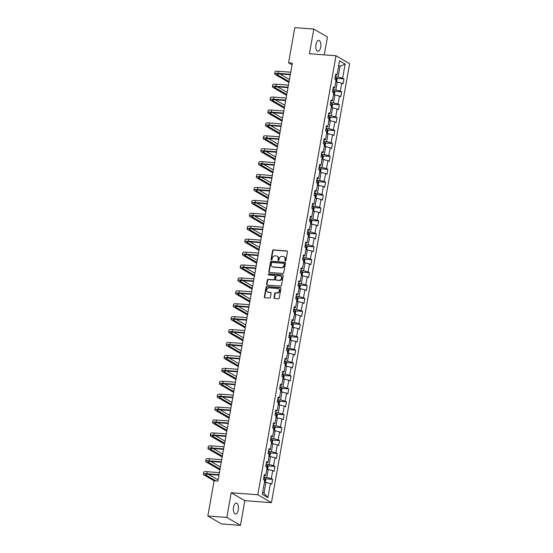 <?xml version="1.0" encoding="UTF-8"?>
<svg xmlns="http://www.w3.org/2000/svg" width="553" height="553" viewBox="0 0 553 553"><rect width="100%" height="100%" fill="white"/><g stroke="black" fill="none" stroke-linecap="round" stroke-linejoin="round"><path stroke-width="0.83" d="M285.313 260.954A0.588 0.512 -59.9 0 0 285.936 260.428L287.47 251.795A0.843 0.733 -59.9 0 0 286.869 250.924L273.452 249.915A0.843 0.733 -59.9 0 0 272.56 250.675L271.018 259.309A0.588 0.512 -59.9 0 0 272.062 259.385L272.263 258.272A2.689 2.336 -59.9 0 1 275.111 255.845L276.23 255.928A2.689 2.336 -59.9 0 1 277.122 256.205A2.689 2.336 -59.9 0 1 278.152 258.714L277.959 259.827A0.588 0.512 -59.9 0 0 279.002 259.91L279.196 258.79A2.689 2.336 -59.9 0 1 282.051 256.371L283.164 256.454A2.689 2.336 -59.9 0 1 284.055 256.723A2.689 2.336 -59.9 0 1 285.092 259.233L284.892 260.352A0.588 0.512 -59.9 0 0 285.313 260.954A0.588 0.512 -59.9 0 1 285.258 260.56L284.892 260.352M238.281 509.928A5.489 2.516 94.3 0 0 236.338 503.092A5.489 2.516 94.3 0 0 233.566 507.191A5.489 2.516 94.3 0 0 235.516 514.027A5.489 2.516 94.3 0 0 238.281 509.928M320.699 47.233A5.489 2.516 94.3 0 0 318.756 40.397A5.489 2.516 94.3 0 0 315.984 44.496A5.489 2.516 94.3 0 0 317.934 51.339A5.489 2.516 94.3 0 0 320.699 47.233M273.984 297.604A0.843 0.733 -59.9 0 0 274.585 298.468L278.353 298.751A0.843 0.733 -59.9 0 0 279.244 297.998L280.952 288.403A0.843 0.733 -59.9 0 0 280.35 287.539L266.926 286.53A0.843 0.733 -59.9 0 0 266.034 287.284L264.327 296.878A0.843 0.733 -59.9 0 0 264.928 297.742L269.477 298.088A0.843 0.733 -59.9 0 0 270.369 297.327L271.101 293.228A0.843 0.733 -59.9 0 0 270.5 292.357L268.246 292.184A2.253 1.956 -59.9 0 1 269.021 287.837L277.855 288.5A2.253 1.956 -59.9 0 1 277.081 292.848L275.608 292.737A0.843 0.733 -59.9 0 0 274.717 293.498L273.984 297.604L274.357 297.818A0.843 0.733 -59.9 0 0 274.509 298.461M231.216 492.764L226.827 517.435L207.831 516.011L221.463 523.926L240.451 525.35L244.848 500.672L271.44 502.67L257.809 494.755L231.216 492.764L244.848 500.672M324.258 54.865L327.445 36.989L313.814 29.074L309.417 53.752L336.01 55.749L257.809 494.755M313.814 29.074L294.818 27.65L288.555 62.842L292.039 64.867M207.831 516.011L214.101 480.82L217.896 481.103L292.35 63.125L288.555 62.842M282.853 273.479A0.843 0.733 -59.9 0 0 283.744 272.719L285.452 263.131A0.843 0.733 -59.9 0 0 284.85 262.26L271.433 261.251A0.843 0.733 -59.9 0 0 270.541 262.011L268.834 271.599A0.843 0.733 -59.9 0 0 269.429 272.47L282.853 273.479M283.205 275.767L281.491 285.362A0.843 0.733 -59.9 0 1 280.606 286.115L267.182 285.106A0.843 0.733 -59.9 0 1 266.581 284.235L267.313 280.136A0.843 0.733 -59.9 0 1 268.198 279.376L273.645 279.783A0.843 0.733 -59.9 0 0 274.537 279.03L275.021 276.306A0.843 0.733 -59.9 0 0 274.419 275.435L268.751 275.014A0.588 0.512 -59.9 0 1 268.952 273.873L282.604 274.896A0.843 0.733 -59.9 0 1 283.205 275.767M271.44 502.67L349.641 63.664L336.01 55.749M272.65 479.347L271.302 478.566L272.719 470.617L274.06 471.398L274.945 466.428L273.604 465.647L275.021 457.697L276.362 458.478L277.247 453.508L275.906 452.727L277.323 444.778L278.664 445.559L279.548 440.596L278.207 439.815L279.618 431.865L280.965 432.646L281.85 427.676L280.502 426.895L281.919 418.946L283.267 419.727L284.152 414.757L282.804 413.976L284.221 406.033L285.569 406.808L286.454 401.844L285.106 401.063L286.523 393.114L287.864 393.895L288.756 388.925L287.408 388.144L288.825 380.194L290.166 380.976L291.051 376.012L289.71 375.231L291.127 367.282L292.468 368.063L293.353 363.093L292.012 362.312L293.429 354.362L294.77 355.144L295.655 350.173L294.314 349.392L295.724 341.443L297.072 342.224L297.956 337.261L296.608 336.48L298.026 328.53L299.373 329.312L300.258 324.341L298.91 323.56L300.327 315.611L301.675 316.392L302.56 311.422L301.212 310.641L302.629 302.691L303.97 303.473L304.855 298.509L303.514 297.728L304.931 289.779L306.272 290.56L307.157 285.59L305.816 284.809L307.233 276.859L308.574 277.641L309.459 272.67L308.118 271.889L309.535 263.947L310.876 264.721L311.761 259.758L310.42 258.977L311.83 251.027L313.178 251.809L314.063 246.838L312.715 246.057L314.132 238.108L315.48 238.889L316.364 233.926L315.016 233.145L316.434 225.195L317.781 225.977L318.666 221.006L317.318 220.225L318.735 212.276L320.076 213.057L320.961 208.087L319.62 207.306L321.037 199.356L322.378 200.138L323.263 195.174L321.922 194.393L323.339 186.444L324.68 187.225L325.565 182.255L324.224 181.474L325.641 173.524L326.982 174.306L327.867 169.336L326.526 168.554L327.936 160.605L329.284 161.386L330.169 156.423L328.821 155.642L330.238 147.692L331.586 148.474L332.471 143.504L331.123 142.722L332.54 134.773L333.888 135.554L334.772 130.584L333.424 129.803L334.841 121.86L336.183 122.635L337.067 117.671L335.726 116.89L337.143 108.941L338.484 109.722L339.369 104.752L338.028 103.971L339.445 96.022L340.786 96.803L341.671 91.833L340.33 91.058L341.74 83.109L343.088 83.89L343.973 78.92L342.632 78.139L345.134 64.065L339.535 60.809L337.033 74.89L335.685 74.109L334.8 79.072L336.148 79.853L334.731 87.803L333.383 87.021L332.498 91.992L333.846 92.773L332.429 100.722L331.081 99.941L330.196 104.911L331.544 105.692L330.127 113.642L328.779 112.86L327.894 117.824L329.242 118.605L327.825 126.554L326.484 125.773L325.599 130.743L326.941 131.524L325.523 139.474L324.182 138.692L323.298 143.662L324.639 144.444L323.222 152.386L321.881 151.612L320.996 156.575L322.337 157.356L320.927 165.306L319.579 164.524L318.694 169.494L320.042 170.276L318.625 178.225L317.277 177.444L316.392 182.407L317.74 183.188L316.323 191.138L314.975 190.356L314.09 195.327L315.438 196.108L314.021 204.057L312.673 203.276L311.788 208.246L313.136 209.027L311.719 216.976L310.378 216.195L309.493 221.159L310.834 221.94L309.417 229.889L308.076 229.108L307.192 234.078L308.533 234.859L307.115 242.808L305.774 242.027L304.89 246.997L306.231 247.779L304.821 255.728L303.473 254.947L302.588 259.91L303.936 260.691L302.519 268.64L301.171 267.859L300.286 272.829L301.634 273.611L300.217 281.56L298.869 280.779L297.984 285.749L299.332 286.53L297.915 294.473L296.567 293.698L295.682 298.661L297.03 299.443L295.613 307.392L294.272 306.611L293.387 311.581L294.728 312.362L293.311 320.311L291.97 319.53L291.085 324.5L292.426 325.275L291.009 333.224L289.668 332.443L288.784 337.413L290.125 338.194L288.714 346.143L287.366 345.362L286.482 350.332L287.83 351.114L286.413 359.063L285.065 358.282L284.18 363.245L285.528 364.026L284.111 371.975L282.763 371.194L281.878 376.164L283.226 376.946L281.809 384.895L280.468 384.114L279.576 389.084L280.924 389.865L279.507 397.814L278.166 397.033L277.281 401.996L278.622 402.778L277.205 410.727L275.864 409.946L274.979 414.916L276.32 415.697L274.903 423.646L273.562 422.865L272.677 427.835L274.018 428.616L272.608 436.559L271.26 435.785L270.376 440.748L271.723 441.529L270.306 449.478L268.958 448.697L268.074 453.667L269.422 454.448L268.005 462.398L266.657 461.617L265.772 466.587L267.12 467.361L265.703 475.31L264.362 474.529L263.47 479.499L264.818 480.281L262.309 494.354L267.908 497.61L270.417 483.529L271.758 484.31L272.65 479.347L265.392 478.801M266.753 469.421L268.205 469.532L266.788 477.481L263.871 477.26M264.106 475.939L265.703 475.31M266.788 477.481L271.302 478.566M268.205 469.532L272.719 470.617M269.055 456.508L270.507 456.612L269.09 464.561L266.173 464.347M266.408 463.02L268.005 462.398M269.09 464.561L273.604 465.647M270.507 456.612L275.021 457.697M271.357 443.589L272.809 443.7L271.392 451.649L268.475 451.428M268.71 450.107L270.306 449.478M271.392 451.649L275.906 452.727M272.809 443.7L277.323 444.778M273.652 430.669L275.111 430.78L273.694 438.729L270.776 438.508M271.011 437.188L272.608 436.559M273.694 438.729L278.207 439.815M275.111 430.78L279.618 431.865M275.954 417.757L277.406 417.861L275.995 425.81L273.078 425.596M273.313 424.269L274.903 423.646M275.995 425.81L280.502 426.895M277.406 417.861L281.919 418.946M278.256 404.837L279.707 404.948L278.297 412.897L275.373 412.676M275.615 411.356L277.205 410.727M278.297 412.897L282.804 413.976M279.707 404.948L284.221 406.033M280.558 391.918L282.009 392.029L280.592 399.978L277.675 399.757M277.91 398.437L279.507 397.814M280.592 399.978L285.106 401.063M282.009 392.029L286.523 393.114M282.86 379.005L284.311 379.116L282.894 387.059L279.977 386.844M280.212 385.517L281.809 384.895M282.894 387.059L287.408 388.144M284.311 379.116L288.825 380.194M285.161 366.086L286.613 366.197L285.196 374.146L282.279 373.925M282.514 372.604L284.111 371.975M285.196 374.146L289.71 375.231M286.613 366.197L291.127 367.282M287.463 353.167L288.915 353.277L287.498 361.227L284.581 361.005M284.816 359.685L286.413 359.063M287.498 361.227L292.012 362.312M288.915 353.277L293.429 354.362M289.758 340.254L291.217 340.365L289.8 348.314L286.883 348.093M287.118 346.766L288.714 346.143M289.8 348.314L294.314 349.392M291.217 340.365L295.724 341.443M292.06 327.335L293.512 327.445L292.102 335.394L289.184 335.173M289.419 333.853L291.009 333.224M292.102 335.394L296.608 336.48M293.512 327.445L298.026 328.53M294.362 314.422L295.814 314.526L294.403 322.475L291.479 322.261M291.721 320.934L293.311 320.311M294.403 322.475L298.91 323.56M295.814 314.526L300.327 315.611M296.664 301.503L298.115 301.613L296.698 309.562L293.781 309.341M294.016 308.021L295.613 307.392M296.698 309.562L301.212 310.641M298.115 301.613L302.629 302.691M298.966 288.583L300.417 288.694L299 296.643L296.083 296.422M296.318 295.102L297.915 294.473M299 296.643L303.514 297.728M300.417 288.694L304.931 289.779M301.267 275.671L302.719 275.774L301.302 283.724L298.385 283.509M298.62 282.182L300.217 281.56M301.302 283.724L305.816 284.809M302.719 275.774L307.233 276.859M303.569 262.751L305.021 262.862L303.604 270.811L300.687 270.59M300.922 269.27L302.519 268.64M303.604 270.811L308.118 271.889M305.021 262.862L309.535 263.947M305.864 249.832L307.323 249.942L305.906 257.892L302.989 257.67M303.224 256.35L304.821 255.728M305.906 257.892L310.42 258.977M307.323 249.942L311.83 251.027M308.166 236.919L309.618 237.03L308.208 244.972L305.291 244.758M305.526 243.431L307.115 242.808M308.208 244.972L312.715 246.057M309.618 237.03L314.132 238.108M310.468 224L311.92 224.11L310.503 232.06L307.586 231.838M307.827 230.518L309.417 229.889M310.503 232.06L315.016 233.145M311.92 224.11L316.434 225.195M312.77 211.08L314.222 211.191L312.804 219.14L309.887 218.919M310.122 217.599L311.719 216.976M312.804 219.14L317.318 220.225M314.222 211.191L318.735 212.276M315.072 198.168L316.523 198.278L315.106 206.228L312.189 206.006M312.424 204.679L314.021 204.057M315.106 206.228L319.62 207.306M316.523 198.278L321.037 199.356M317.374 185.248L318.825 185.359L317.408 193.308L314.491 193.087M314.726 191.767L316.323 191.138M317.408 193.308L321.922 194.393M318.825 185.359L323.339 186.444M319.669 172.336L321.127 172.439L319.71 180.389L316.793 180.174M317.028 178.847L318.625 178.225M319.71 180.389L324.224 181.474M321.127 172.439L325.641 173.524M321.97 159.416L323.429 159.527L322.012 167.476L319.095 167.255M319.33 165.935L320.927 165.306M322.012 167.476L326.526 168.554M323.429 159.527L327.936 160.605M324.272 146.497L325.724 146.607L324.314 154.557L321.397 154.335M321.632 153.015L323.222 152.386M324.314 154.557L328.821 155.642M325.724 146.607L330.238 147.692M326.574 133.584L328.026 133.688L326.609 141.637L323.692 141.423M323.934 140.096L325.523 139.474M326.609 141.637L331.123 142.722M328.026 133.688L332.54 134.773M328.876 120.665L330.328 120.775L328.911 128.725L325.994 128.503M326.229 127.183L327.825 126.554M328.911 128.725L333.424 129.803M330.328 120.775L334.841 121.86M331.178 107.745L332.63 107.856L331.212 115.805L328.295 115.584M328.53 114.264L330.127 113.642M331.212 115.805L335.726 116.89M332.63 107.856L337.143 108.941M333.48 94.833L334.931 94.936L333.514 102.886L330.597 102.671M330.832 101.344L332.429 100.722M333.514 102.886L338.028 103.971M334.931 94.936L339.445 96.022M335.775 81.913L337.233 82.024L335.816 89.973L332.899 89.752M333.134 88.432L334.731 87.803M335.816 89.973L340.33 91.058M337.233 82.024L341.74 83.109M338.581 66.18L340.033 66.291L338.118 77.054L335.201 76.832M335.436 75.512L337.033 74.89M338.118 77.054L342.632 78.139M338.699 65.517L340.033 66.291L345.134 64.065M226.827 517.435L240.451 525.35M262.654 492.44L263.988 493.214L265.903 482.451L264.452 482.34M263.988 493.214L267.908 497.61M265.903 482.451L270.417 483.529M336.722 78.374L343.973 78.92M334.42 91.293L341.671 91.833M332.118 104.206L339.369 104.752M329.816 117.125L337.067 117.671M327.514 130.045L334.772 130.584M325.212 142.957L332.471 143.504M322.911 155.877L330.169 156.423M320.616 168.796L327.867 169.336M318.314 181.709L325.565 182.255M316.012 194.628L323.263 195.174M313.71 207.541L320.961 208.087M311.408 220.46L318.666 221.006M309.106 233.38L316.364 233.926M306.804 246.292L314.063 246.838M304.509 259.212L311.761 259.758M302.208 272.131L309.459 272.67M299.906 285.044L307.157 285.59M297.604 297.963L304.855 298.509M295.302 310.883L302.56 311.422M293 323.795L300.258 324.341M290.698 336.715L297.956 337.261M288.403 349.627L295.655 350.173M286.101 362.547L293.353 363.093M283.8 375.466L291.051 376.012M281.498 388.379L288.756 388.925M279.196 401.298L286.454 401.844M276.894 414.218L284.152 414.757M274.592 427.13L281.85 427.676M272.297 440.05L279.548 440.596M269.995 452.969L277.247 453.508M267.693 465.882L274.945 466.428M285.258 260.56L285.459 259.447A2.689 2.336 -59.9 0 0 284.422 256.938A2.689 2.336 -59.9 0 0 284.235 256.841M277.302 256.322A2.689 2.336 -59.9 0 1 277.488 256.419A2.689 2.336 -59.9 0 1 278.525 258.922L278.325 260.041A0.588 0.512 -59.9 0 0 278.394 260.435M287.318 251.145A0.843 0.733 -59.9 0 0 287.242 251.138L273.818 250.129A0.843 0.733 -59.9 0 0 272.926 250.889L271.392 259.523A0.588 0.512 -59.9 0 0 271.461 259.917M285.293 262.481A0.843 0.733 -59.9 0 0 285.224 262.475L271.8 261.465A0.843 0.733 -59.9 0 0 270.908 262.226L269.2 271.813A0.843 0.733 -59.9 0 0 269.359 272.456M284.249 263.947A0.588 0.512 -59.9 0 0 283.827 263.339L272.048 262.454A0.588 0.512 -59.9 0 0 271.426 262.979L271.212 264.161A2.689 2.336 -59.9 0 0 272.249 266.67A2.689 2.336 -59.9 0 0 273.141 266.94L281.194 267.548A2.689 2.336 -59.9 0 0 284.042 265.122L284.249 263.947L284.615 264.161A0.588 0.512 -59.9 0 0 284.394 263.608L284.021 263.394M272.435 266.767A2.689 2.336 -59.9 0 0 272.615 266.885A2.689 2.336 -59.9 0 0 273.507 267.154L273.141 266.94M284.615 264.161L284.408 265.336A2.689 2.336 -59.9 0 1 281.56 267.763L273.507 267.154M274.862 275.664A0.843 0.733 -59.9 0 1 275.387 276.521L274.903 279.244A0.843 0.733 -59.9 0 1 274.012 279.998L268.571 279.59A0.843 0.733 -59.9 0 0 267.68 280.35L266.947 284.449A0.843 0.733 -59.9 0 0 267.106 285.099M283.046 275.124A0.843 0.733 -59.9 0 0 282.97 275.111L269.325 274.088A0.588 0.512 -59.9 0 0 268.772 275.014M279.293 280.212A2.253 1.956 -59.9 0 0 280.067 275.864L276.956 275.629A0.843 0.733 -59.9 0 0 276.065 276.382L275.581 279.106A0.843 0.733 -59.9 0 0 276.182 279.977L279.659 280.426A2.253 1.956 -59.9 0 0 280.986 276.21M276.106 279.97A0.843 0.733 -59.9 0 0 276.548 280.191L276.182 279.977M279.659 280.426L276.548 280.191M278.774 288.853A2.253 1.956 -59.9 0 1 277.447 293.062L275.975 292.952A0.843 0.733 -59.9 0 0 275.083 293.712L274.357 297.818M267.693 292.053A2.253 1.956 -59.9 0 0 268.613 292.399L268.246 292.184M270.942 292.578A0.843 0.733 -59.9 0 0 270.866 292.572L268.613 292.399M280.793 287.76A0.843 0.733 -59.9 0 0 280.717 287.754L267.293 286.744A0.843 0.733 -59.9 0 0 266.408 287.498L264.7 297.092A0.843 0.733 -59.9 0 0 264.852 297.735M336.072 81.934L336.659 81.671L337.102 79.19L336.507 77.932A2.274 0.435 -169.9 0 0 335.09 77.461M335.685 80.33L335.858 79.335A2.274 0.435 -169.9 0 0 334.807 79.031M288.915 82.432L275.318 74.537A6.429 1.237 10.1 0 1 274.689 73.839L275.055 71.766A6.429 1.237 10.1 0 1 278.622 71.289L290.733 72.201M274.689 73.839A6.429 1.237 10.1 0 1 278.256 73.362L290.366 74.268M290.284 74.731L279.175 73.895A4.286 0.823 -169.9 0 0 276.797 74.213A4.286 0.823 -169.9 0 0 277.219 74.683L289.067 81.561M279.894 73.95L289.433 79.487M333.77 94.853L334.358 94.591L334.8 92.102L334.226 90.879A2.274 0.435 -169.9 0 0 332.788 90.374M334.226 90.879L333.521 94.833M333.383 93.25L333.556 92.254A2.274 0.435 -169.9 0 0 332.505 91.95M331.468 107.773L332.056 107.503L332.498 105.022L331.911 103.764A2.274 0.435 -169.9 0 0 330.487 103.293M331.081 106.162L331.261 105.174A2.274 0.435 -169.9 0 0 330.203 104.87M286.613 95.344L273.016 87.457A6.429 1.237 10.1 0 1 272.387 86.752L272.753 84.685A6.429 1.237 10.1 0 1 276.32 84.208L288.431 85.114M272.387 86.752A6.429 1.237 10.1 0 1 275.954 86.275L288.065 87.187M287.982 87.644L276.873 86.814A4.286 0.823 -169.9 0 0 274.495 87.132A4.286 0.823 -169.9 0 0 274.917 87.595L286.765 94.473M277.592 86.869L287.138 92.406M284.311 108.264L270.721 100.37A6.429 1.237 10.1 0 1 270.085 99.671L270.458 97.605A6.429 1.237 10.1 0 1 274.018 97.128L286.136 98.033M270.085 99.671A6.429 1.237 10.1 0 1 273.652 99.194L285.763 100.107M285.68 100.563L274.571 99.727A4.286 0.823 -169.9 0 0 272.194 100.045A4.286 0.823 -169.9 0 0 272.615 100.515L284.463 107.393M275.29 99.782L284.836 105.326M329.166 120.685L329.754 120.423L330.196 117.934L329.609 116.683A2.274 0.435 -169.9 0 0 328.185 116.213M328.779 119.082L328.959 118.086A2.274 0.435 -169.9 0 0 327.908 117.782M326.871 133.605L327.452 133.335L327.894 130.854L327.307 129.596A2.274 0.435 -169.9 0 0 325.883 129.126M326.477 132.001L326.657 131.006A2.274 0.435 -169.9 0 0 325.606 130.702M324.57 146.517L325.15 146.255L325.593 143.773L325.005 142.515A2.274 0.435 -169.9 0 0 323.581 142.045M324.176 144.914L324.355 143.918A2.274 0.435 -169.9 0 0 323.305 143.614M282.009 121.183L268.419 113.289A6.429 1.237 10.1 0 1 267.783 112.591L268.157 110.517A6.429 1.237 10.1 0 1 271.723 110.04L283.834 110.953M267.783 112.591A6.429 1.237 10.1 0 1 271.35 112.114L283.461 113.019M283.385 113.483L272.276 112.646A4.286 0.823 -169.9 0 0 269.899 112.964A4.286 0.823 -169.9 0 0 270.313 113.427L282.168 120.312M272.995 112.701L282.535 118.238M279.707 134.096L266.117 126.202A6.429 1.237 10.1 0 1 265.488 125.503L265.855 123.437A6.429 1.237 10.1 0 1 269.422 122.96L281.532 123.865M265.488 125.503A6.429 1.237 10.1 0 1 269.048 125.026L281.166 125.939M281.083 126.395L269.975 125.566A4.286 0.823 -169.9 0 0 267.597 125.884A4.286 0.823 -169.9 0 0 268.018 126.347L279.866 133.225M270.694 125.614L280.233 131.158M277.406 147.015L263.816 139.121A6.429 1.237 10.1 0 1 263.187 138.423L263.553 136.349A6.429 1.237 10.1 0 1 267.12 135.872L279.23 136.785M263.187 138.423A6.429 1.237 10.1 0 1 266.753 137.946L278.864 138.851M278.781 139.315L267.673 138.478A4.286 0.823 -169.9 0 0 265.295 138.796A4.286 0.823 -169.9 0 0 265.716 139.266L277.565 146.144M268.392 138.533L277.931 144.077M275.111 159.928L261.514 152.04A6.429 1.237 10.1 0 1 260.885 151.342L261.251 149.269A6.429 1.237 10.1 0 1 264.818 148.792L276.929 149.704M260.885 151.342A6.429 1.237 10.1 0 1 264.452 150.865L276.562 151.771M276.479 152.234L265.371 151.398A4.286 0.823 -169.9 0 0 262.993 151.716A4.286 0.823 -169.9 0 0 263.415 152.179L275.263 159.064M266.09 151.453L275.629 156.99M272.809 172.847L259.212 164.953A6.429 1.237 10.1 0 1 258.583 164.255L258.949 162.188A6.429 1.237 10.1 0 1 262.516 161.711L274.627 162.617M258.583 164.255A6.429 1.237 10.1 0 1 262.15 163.778L274.26 164.69M274.177 165.147L263.069 164.317A4.286 0.823 -169.9 0 0 260.691 164.635A4.286 0.823 -169.9 0 0 261.113 165.098L272.961 171.976M263.788 164.365L273.327 169.909M270.507 185.767L256.91 177.872A6.429 1.237 10.1 0 1 256.281 177.174L256.647 175.101A6.429 1.237 10.1 0 1 260.214 174.624L272.325 175.536M256.281 177.174A6.429 1.237 10.1 0 1 259.848 176.697L271.958 177.603M271.876 178.066L260.767 177.23A4.286 0.823 -169.9 0 0 258.389 177.548A4.286 0.823 -169.9 0 0 258.811 178.018L270.659 184.896M261.486 177.285L271.032 182.822M268.205 198.679L254.615 190.792A6.429 1.237 10.1 0 1 253.979 190.087L254.352 188.02A6.429 1.237 10.1 0 1 257.912 187.543L270.03 188.455M253.979 190.087A6.429 1.237 10.1 0 1 257.546 189.61L269.657 190.522M269.574 190.979L258.465 190.149A4.286 0.823 -169.9 0 0 256.087 190.467A4.286 0.823 -169.9 0 0 256.509 190.93L268.357 197.815M259.184 190.204L268.73 195.741M265.903 211.599L252.313 203.704A6.429 1.237 10.1 0 1 251.677 203.006L252.05 200.939A6.429 1.237 10.1 0 1 255.617 200.463L267.728 201.368M251.677 203.006A6.429 1.237 10.1 0 1 255.244 202.529L267.355 203.442M267.279 203.898L256.17 203.062A4.286 0.823 -169.9 0 0 253.792 203.38A4.286 0.823 -169.9 0 0 254.207 203.85L266.062 210.728M256.889 203.117L266.428 208.661M263.601 224.518L250.011 216.624A6.429 1.237 10.1 0 1 249.382 215.926L249.749 213.852A6.429 1.237 10.1 0 1 253.315 213.375L265.426 214.288M249.382 215.926A6.429 1.237 10.1 0 1 252.942 215.449L265.06 216.354M264.977 216.817L253.868 215.981A4.286 0.823 -169.9 0 0 251.491 216.299A4.286 0.823 -169.9 0 0 251.912 216.769L263.76 223.647M254.587 216.036L264.127 221.573M261.299 237.431L247.709 229.543A6.429 1.237 10.1 0 1 247.08 228.838L247.447 226.771A6.429 1.237 10.1 0 1 251.014 226.295L263.124 227.2M247.08 228.838A6.429 1.237 10.1 0 1 250.647 228.361L262.758 229.274M262.675 229.73L251.567 228.901A4.286 0.823 -169.9 0 0 249.189 229.219A4.286 0.823 -169.9 0 0 249.61 229.682L261.458 236.56M252.286 228.956L261.825 234.493M259.004 250.35L245.408 242.456A6.429 1.237 10.1 0 1 244.779 241.758L245.145 239.691A6.429 1.237 10.1 0 1 248.712 239.214L260.822 240.12M244.779 241.758A6.429 1.237 10.1 0 1 248.345 241.281L260.456 242.193M260.373 242.649L249.265 241.813A4.286 0.823 -169.9 0 0 246.887 242.131A4.286 0.823 -169.9 0 0 247.309 242.601L259.157 249.479M249.984 241.868L259.523 247.412M256.703 263.269L243.106 255.375A6.429 1.237 10.1 0 1 242.477 254.677L242.843 252.603A6.429 1.237 10.1 0 1 246.41 252.127L258.521 253.039M242.477 254.677A6.429 1.237 10.1 0 1 246.044 254.2L258.154 255.106M258.071 255.569L246.963 254.733A4.286 0.823 -169.9 0 0 244.585 255.051A4.286 0.823 -169.9 0 0 245.007 255.514L256.855 262.399M247.682 254.788L257.228 260.325M254.401 276.182L240.804 268.288A6.429 1.237 10.1 0 1 240.175 267.59L240.548 265.523A6.429 1.237 10.1 0 1 244.108 265.046L256.219 265.952M240.175 267.59A6.429 1.237 10.1 0 1 243.742 267.113L255.852 268.025M255.769 268.481L244.661 267.652A4.286 0.823 -169.9 0 0 242.283 267.97A4.286 0.823 -169.9 0 0 242.705 268.433L254.553 275.311M245.38 267.7L254.926 273.244M252.099 289.101L238.509 281.207A6.429 1.237 10.1 0 1 237.873 280.509L238.246 278.436A6.429 1.237 10.1 0 1 241.813 277.959L253.924 278.871M237.873 280.509A6.429 1.237 10.1 0 1 241.44 280.032L253.551 280.938M253.468 281.401L242.359 280.565A4.286 0.823 -169.9 0 0 239.981 280.883A4.286 0.823 -169.9 0 0 240.403 281.353L252.251 288.231M243.085 280.62L252.624 286.164M249.797 302.014L236.207 294.127A6.429 1.237 10.1 0 1 235.571 293.429L235.944 291.355A6.429 1.237 10.1 0 1 239.511 290.878L251.622 291.79M235.571 293.429A6.429 1.237 10.1 0 1 239.138 292.952L251.249 293.857M251.173 294.32L240.064 293.484A4.286 0.823 -169.9 0 0 237.686 293.802A4.286 0.823 -169.9 0 0 238.101 294.265L249.956 301.15M240.783 293.539L250.322 299.076M247.495 314.934L233.905 307.039A6.429 1.237 10.1 0 1 233.276 306.341L233.643 304.274A6.429 1.237 10.1 0 1 237.209 303.797L249.32 304.703M233.276 306.341A6.429 1.237 10.1 0 1 236.836 305.864L248.954 306.777M248.871 307.233L237.762 306.403A4.286 0.823 -169.9 0 0 235.384 306.721A4.286 0.823 -169.9 0 0 235.806 307.185L247.654 314.063M238.481 306.452L248.021 311.996M245.193 327.853L231.603 319.959A6.429 1.237 10.1 0 1 230.974 319.261L231.341 317.187A6.429 1.237 10.1 0 1 234.907 316.71L247.018 317.622M230.974 319.261A6.429 1.237 10.1 0 1 234.541 318.784L246.652 319.689M246.569 320.152L235.46 319.316A4.286 0.823 -169.9 0 0 233.083 319.634A4.286 0.823 -169.9 0 0 233.504 320.104L245.352 326.982M236.179 319.371L245.719 324.908M242.898 340.766L229.301 332.878A6.429 1.237 10.1 0 1 228.672 332.173L229.039 330.106A6.429 1.237 10.1 0 1 232.606 329.629L244.716 330.542M228.672 332.173A6.429 1.237 10.1 0 1 232.239 331.696L244.35 332.609M244.267 333.065L233.159 332.235A4.286 0.823 -169.9 0 0 230.781 332.553A4.286 0.823 -169.9 0 0 231.202 333.017L243.05 339.901M233.878 332.291L243.417 337.828M240.596 353.685L227 345.791A6.429 1.237 10.1 0 1 226.371 345.093L226.737 343.026A6.429 1.237 10.1 0 1 230.304 342.549L242.414 343.454M226.371 345.093A6.429 1.237 10.1 0 1 229.937 344.616L242.048 345.528M241.965 345.984L230.857 345.148A4.286 0.823 -169.9 0 0 228.479 345.466A4.286 0.823 -169.9 0 0 228.901 345.936L240.749 352.814M231.576 345.203L241.122 350.747M322.268 159.437L322.855 159.174L323.298 156.686L322.703 155.434A2.274 0.435 -169.9 0 0 321.286 154.958M321.881 157.833L322.053 156.838A2.274 0.435 -169.9 0 0 321.003 156.534M319.966 172.356L320.553 172.087L320.996 169.605L320.401 168.347A2.274 0.435 -169.9 0 0 318.984 167.877M319.579 170.746L319.752 169.757A2.274 0.435 -169.9 0 0 318.701 169.453M317.664 185.269L318.252 185.006L318.694 182.525L318.106 181.266A2.274 0.435 -169.9 0 0 316.682 180.796M317.277 183.665L317.45 182.67A2.274 0.435 -169.9 0 0 316.399 182.366M315.362 198.188L315.95 197.926L316.392 195.437L315.804 194.186A2.274 0.435 -169.9 0 0 314.381 193.709M314.975 196.585L315.155 195.589A2.274 0.435 -169.9 0 0 314.097 195.285M313.06 211.108L313.648 210.838L314.09 208.357L313.503 207.099A2.274 0.435 -169.9 0 0 312.079 206.628M312.673 209.497L312.853 208.509A2.274 0.435 -169.9 0 0 311.802 208.204M310.765 224.02L311.346 223.758L311.788 221.276L311.201 220.018A2.274 0.435 -169.9 0 0 309.777 219.548M310.371 222.417L310.551 221.421A2.274 0.435 -169.9 0 0 309.5 221.117M308.463 236.94L309.044 236.677L309.486 234.189L308.899 232.937A2.274 0.435 -169.9 0 0 307.475 232.46M308.069 235.336L308.249 234.341A2.274 0.435 -169.9 0 0 307.198 234.037M306.162 249.859L306.749 249.59L307.192 247.108L306.597 245.85A2.274 0.435 -169.9 0 0 305.18 245.38M305.774 248.249L305.947 247.26A2.274 0.435 -169.9 0 0 304.897 246.956M303.86 262.772L304.447 262.509L304.89 260.021L304.295 258.769A2.274 0.435 -169.9 0 0 302.878 258.299M303.473 261.168L303.645 260.173A2.274 0.435 -169.9 0 0 302.595 259.869M301.558 275.691L302.145 275.422L302.588 272.94L302 271.682A2.274 0.435 -169.9 0 0 300.576 271.212M301.171 274.088L301.344 273.092A2.274 0.435 -169.9 0 0 300.293 272.788M299.256 288.604L299.844 288.341L300.286 285.86L299.698 284.601A2.274 0.435 -169.9 0 0 298.274 284.131M298.869 287L299.049 286.005A2.274 0.435 -169.9 0 0 297.991 285.701M296.954 301.523L297.542 301.261L297.984 298.772L297.396 297.521A2.274 0.435 -169.9 0 0 295.973 297.051M296.567 299.92L296.747 298.924A2.274 0.435 -169.9 0 0 295.696 298.62M294.659 314.443L295.24 314.173L295.682 311.692L295.095 310.433A2.274 0.435 -169.9 0 0 293.671 309.963M294.265 312.832L294.445 311.844A2.274 0.435 -169.9 0 0 293.394 311.539M292.357 327.355L292.938 327.093L293.38 324.611L292.793 323.353A2.274 0.435 -169.9 0 0 291.369 322.883M291.963 325.752L292.143 324.756A2.274 0.435 -169.9 0 0 291.092 324.452M290.055 340.275L290.643 340.012L291.085 337.524L290.491 336.272A2.274 0.435 -169.9 0 0 289.074 335.795M289.668 338.671L289.841 337.676A2.274 0.435 -169.9 0 0 288.79 337.371M287.754 353.194L288.341 352.925L288.784 350.443L288.189 349.185A2.274 0.435 -169.9 0 0 286.772 348.715M287.366 351.584L287.539 350.595A2.274 0.435 -169.9 0 0 286.489 350.291M285.452 366.107L286.039 365.844L286.482 363.362L285.894 362.104A2.274 0.435 -169.9 0 0 284.47 361.634M285.065 364.503L285.244 363.508A2.274 0.435 -169.9 0 0 284.187 363.203M283.15 379.026L283.737 378.764L284.18 376.275L283.592 375.024A2.274 0.435 -169.9 0 0 282.168 374.547M282.763 377.423L282.942 376.427A2.274 0.435 -169.9 0 0 281.885 376.123M280.848 391.946L281.436 391.676L281.878 389.194L281.29 387.936A2.274 0.435 -169.9 0 0 279.866 387.466M280.461 390.335L280.641 389.347A2.274 0.435 -169.9 0 0 279.59 389.042M278.553 404.858L279.134 404.596L279.576 402.114L278.989 400.856A2.274 0.435 -169.9 0 0 277.565 400.386M278.159 403.255L278.339 402.259A2.274 0.435 -169.9 0 0 277.288 401.955M276.251 417.778L276.832 417.508L277.274 415.026L276.687 413.768A2.274 0.435 -169.9 0 0 275.263 413.298M275.857 416.174L276.037 415.179A2.274 0.435 -169.9 0 0 274.986 414.874M273.949 430.69L274.537 430.428L274.979 427.946L274.385 426.688A2.274 0.435 -169.9 0 0 272.968 426.218M273.562 429.087L273.735 428.091A2.274 0.435 -169.9 0 0 272.684 427.787M271.647 443.61L272.235 443.347L272.677 440.859L272.083 439.607A2.274 0.435 -169.9 0 0 270.666 439.137M271.26 442.006L271.433 441.011A2.274 0.435 -169.9 0 0 270.382 440.706M269.346 456.529L269.933 456.26L270.376 453.778L269.788 452.52A2.274 0.435 -169.9 0 0 268.364 452.05M268.958 454.919L269.138 453.93A2.274 0.435 -169.9 0 0 268.081 453.626M267.044 469.442L267.631 469.179L268.074 466.697L267.486 465.439A2.274 0.435 -169.9 0 0 266.062 464.969M266.657 467.838L266.836 466.843A2.274 0.435 -169.9 0 0 265.779 466.538M238.295 366.604L224.698 358.71A6.429 1.237 10.1 0 1 224.069 358.012L224.442 355.938A6.429 1.237 10.1 0 1 228.002 355.461L240.12 356.374M224.069 358.012A6.429 1.237 10.1 0 1 227.636 357.535L239.746 358.441M239.663 358.904L228.555 358.067A4.286 0.823 -169.9 0 0 226.177 358.385A4.286 0.823 -169.9 0 0 226.599 358.856L238.447 365.733M229.274 358.123L238.82 363.66M235.993 379.517L222.403 371.63A6.429 1.237 10.1 0 1 221.767 370.925L222.14 368.858A6.429 1.237 10.1 0 1 225.707 368.381L237.818 369.286M221.767 370.925A6.429 1.237 10.1 0 1 225.334 370.448L237.444 371.36M237.361 371.816L226.253 370.987A4.286 0.823 -169.9 0 0 223.882 371.305A4.286 0.823 -169.9 0 0 224.297 371.768L236.145 378.646M226.979 371.042L236.518 376.579M233.691 392.436L220.101 384.542A6.429 1.237 10.1 0 1 219.465 383.844L219.838 381.777A6.429 1.237 10.1 0 1 223.405 381.3L235.516 382.206M219.465 383.844A6.429 1.237 10.1 0 1 223.032 383.367L235.143 384.28M235.066 384.736L223.958 383.9A4.286 0.823 -169.9 0 0 221.58 384.217A4.286 0.823 -169.9 0 0 221.995 384.688L233.85 391.565M224.677 383.955L234.216 389.499M231.389 405.356L217.799 397.462A6.429 1.237 10.1 0 1 217.17 396.764L217.536 394.69A6.429 1.237 10.1 0 1 221.103 394.213L233.214 395.125M217.17 396.764A6.429 1.237 10.1 0 1 220.73 396.287L232.848 397.192M232.765 397.655L221.656 396.819A4.286 0.823 -169.9 0 0 219.278 397.137A4.286 0.823 -169.9 0 0 219.7 397.6L231.548 404.485M222.375 396.874L231.914 402.411M229.087 418.268L215.497 410.374A6.429 1.237 10.1 0 1 214.868 409.676L215.235 407.609A6.429 1.237 10.1 0 1 218.801 407.132L230.912 408.038M214.868 409.676A6.429 1.237 10.1 0 1 218.435 409.199L230.546 410.112M230.463 410.568L219.354 409.738A4.286 0.823 -169.9 0 0 216.976 410.056A4.286 0.823 -169.9 0 0 217.398 410.52L229.246 417.397M220.073 409.787L229.613 415.331M226.792 431.188L213.195 423.294A6.429 1.237 10.1 0 1 212.566 422.596L212.933 420.522A6.429 1.237 10.1 0 1 216.5 420.045L228.61 420.957M212.566 422.596A6.429 1.237 10.1 0 1 216.133 422.119L228.244 423.024M228.161 423.487L217.053 422.651A4.286 0.823 -169.9 0 0 214.675 422.969A4.286 0.823 -169.9 0 0 215.096 423.439L226.944 430.317M217.771 422.706L227.311 428.25M224.49 444.107L210.893 436.213A6.429 1.237 10.1 0 1 210.264 435.515L210.631 433.441A6.429 1.237 10.1 0 1 214.198 432.964L226.308 433.877M210.264 435.515A6.429 1.237 10.1 0 1 213.831 435.038L225.942 435.944M225.859 436.407L214.751 435.57A4.286 0.823 -169.9 0 0 212.373 435.888A4.286 0.823 -169.9 0 0 212.794 436.352L224.642 443.236M215.47 435.626L225.016 441.163M222.188 457.02L208.592 449.126A6.429 1.237 10.1 0 1 207.963 448.428L208.336 446.361A6.429 1.237 10.1 0 1 211.896 445.884L224.013 446.789M207.963 448.428A6.429 1.237 10.1 0 1 211.529 447.951L223.64 448.863M223.557 449.319L212.449 448.49A4.286 0.823 -169.9 0 0 210.071 448.808A4.286 0.823 -169.9 0 0 210.493 449.271L222.341 456.149M213.168 448.538L222.714 454.082M219.887 469.939L206.297 462.045A6.429 1.237 10.1 0 1 205.661 461.347L206.034 459.273A6.429 1.237 10.1 0 1 209.601 458.796L221.712 459.709M205.661 461.347A6.429 1.237 10.1 0 1 209.228 460.87L221.338 461.776M221.255 462.239L210.147 461.402A4.286 0.823 -169.9 0 0 207.776 461.72A4.286 0.823 -169.9 0 0 208.191 462.19L220.039 469.068M210.873 461.458L220.412 466.995M264.742 482.361L265.329 482.098L265.772 479.61L265.184 478.359A2.274 0.435 -169.9 0 0 263.76 477.882M264.355 480.757L264.534 479.762A2.274 0.435 -169.9 0 0 263.484 479.458M214.101 480.827L203.995 474.965A6.429 1.237 10.1 0 1 203.359 474.26L203.732 472.193A6.429 1.237 10.1 0 1 207.299 471.716L219.41 472.628M203.359 474.26A6.429 1.237 10.1 0 1 206.926 473.783L219.036 474.695M218.96 475.151L207.852 474.322A4.286 0.823 -169.9 0 0 205.474 474.64A4.286 0.823 -169.9 0 0 205.889 475.103L215.981 480.958M208.571 474.377L218.11 479.914M285.459 259.447L285.092 259.233M278.325 260.041L277.959 259.827M278.525 258.922L278.152 258.714M271.392 259.523L271.018 259.309M272.926 250.889L272.56 250.675M273.818 250.129L273.452 249.915M287.242 251.138L286.869 250.924M269.2 271.813L268.834 271.599M270.908 262.226L270.541 262.011M271.8 261.465L271.433 261.251M285.224 262.475L284.85 262.26M281.56 267.763L281.194 267.548M284.408 265.336L284.042 265.122M266.947 284.449L266.581 284.235M267.68 280.35L267.313 280.136M268.571 279.59L268.198 279.376M274.012 279.998L273.645 279.783M274.903 279.244L274.537 279.03M275.387 276.521L275.021 276.306M269.325 274.088L268.952 273.873M282.97 275.111L282.604 274.896M275.083 293.712L274.717 293.498M275.975 292.952L275.608 292.737M277.447 293.062L277.081 292.848M270.866 292.572L270.5 292.357M264.7 297.092L264.327 296.878M266.408 287.498L266.034 287.284M267.293 286.744L266.926 286.53M280.717 287.754L280.35 287.539M335.823 81.92L336.528 77.959M335.159 79.286L335.858 79.335M278.622 71.289L278.256 73.362M277.357 73.922L277.219 74.683M332.858 92.199L333.556 92.254M331.219 107.752L331.924 103.798M330.556 105.118L331.261 105.174M276.32 84.208L275.954 86.275M275.055 86.835L274.917 87.595M274.018 97.128L273.652 99.194M272.753 99.754L272.615 100.515M328.917 120.665L329.623 116.711M328.261 118.038L328.959 118.086M326.616 133.584L327.321 129.63M325.959 130.95L326.657 131.006M324.314 146.504L325.019 142.55M323.657 143.87L324.355 143.918M271.723 110.04L271.35 112.114M270.452 112.674L270.313 113.427M269.422 122.96L269.048 125.026M268.15 125.586L268.018 126.347M267.12 135.872L266.753 137.946M265.848 138.506L265.716 139.266M264.818 148.792L264.452 150.865M263.546 151.425L263.415 152.179M262.516 161.711L262.15 163.778M261.251 164.338L261.113 165.098M260.214 174.624L259.848 176.697M258.949 177.257L258.811 178.018M257.912 187.543L257.546 189.61M256.647 190.17L256.509 190.93M255.617 200.463L255.244 202.529M254.345 203.089L254.207 203.85M253.315 213.375L252.942 215.449M252.044 216.009L251.912 216.769M251.014 226.295L250.647 228.361M249.742 228.921L249.61 229.682M248.712 239.214L248.345 241.281M247.44 241.841L247.309 242.601M246.41 252.127L246.044 254.2M245.145 254.76L245.007 255.514M244.108 265.046L243.742 267.113M242.843 267.673L242.705 268.433M241.813 277.959L241.44 280.032M240.541 280.592L240.403 281.353M239.511 290.878L239.138 292.952M238.239 293.512L238.101 294.265M237.209 303.797L236.836 305.864M235.937 306.424L235.806 307.185M234.907 316.71L234.541 318.784M233.636 319.344L233.504 320.104M232.606 329.629L232.239 331.696M231.334 332.256L231.202 333.017M230.304 342.549L229.937 344.616M229.039 345.176L228.901 345.936M322.019 159.416L322.717 155.462M321.355 156.789L322.053 156.838M319.717 172.336L320.422 168.382M319.053 169.702L319.752 169.757M317.415 185.255L318.12 181.301M316.751 182.621L317.45 182.67M315.113 198.168L315.818 194.214M314.45 195.534L315.155 195.589M312.811 211.087L313.516 207.133M312.155 208.453L312.853 208.509M310.51 224.006L311.215 220.046M309.853 221.373L310.551 221.421M308.208 236.919L308.913 232.965M307.551 234.285L308.249 234.341M305.913 249.838L306.611 245.885M305.249 247.205L305.947 247.26M303.611 262.751L304.316 258.797M302.947 260.124L303.645 260.173M301.309 275.671L302.014 271.717M300.645 273.037L301.344 273.092M299.007 288.59L299.712 284.636M298.344 285.956L299.049 286.005M296.705 301.503L297.41 297.549M296.049 298.876L296.747 298.924M294.403 314.422L295.108 310.468M293.747 311.788L294.445 311.844M292.102 327.341L292.807 323.387M291.445 324.708L292.143 324.756M289.807 340.254L290.505 336.3M289.143 337.62L289.841 337.676M287.505 353.173L288.21 349.219M286.841 350.54L287.539 350.595M285.203 366.093L285.908 362.132M284.539 363.459L285.244 363.508M282.901 379.005L283.606 375.052M282.237 376.372L282.942 376.427M280.599 391.925L281.304 387.971M279.942 389.291L280.641 389.347M278.297 404.837L279.002 400.884M277.641 402.211L278.339 402.259M275.995 417.757L276.7 413.803M275.339 415.123L276.037 415.179M273.7 430.676L274.399 426.722M273.037 428.043L273.735 428.091M271.399 443.589L272.104 439.635M270.735 440.962L271.433 441.011M269.097 456.508L269.802 452.554M268.433 453.875L269.138 453.93M266.795 469.428L267.5 465.474M266.138 466.794L266.836 466.843M228.002 355.461L227.636 357.535M226.737 358.095L226.599 358.856M225.707 368.381L225.334 370.448M224.435 371.008L224.297 371.768M223.405 381.3L223.032 383.367M222.133 383.927L221.995 384.688M221.103 394.213L220.73 396.287M219.831 396.847L219.7 397.6M218.801 407.132L218.435 409.199M217.529 409.759L217.398 410.52M216.5 420.045L216.133 422.119M215.228 422.679L215.096 423.439M214.198 432.964L213.831 435.038M212.933 435.598L212.794 436.352M211.896 445.884L211.529 447.951M210.631 448.511L210.493 449.271M209.601 458.796L209.228 460.87M208.329 461.43L208.191 462.19M264.493 482.34L265.198 478.386M263.836 479.707L264.534 479.762M207.299 471.716L206.926 473.783M206.027 474.35L205.889 475.103M284.422 256.938L284.055 256.723M277.488 256.419L277.122 256.205M272.615 266.885L272.249 266.67M275.062 275.74L274.696 275.525M281.18 276.306L280.813 276.092M276.272 280.108L275.906 279.894M278.968 288.942L278.594 288.728M267.866 292.171L267.5 291.963"/></g></svg>
